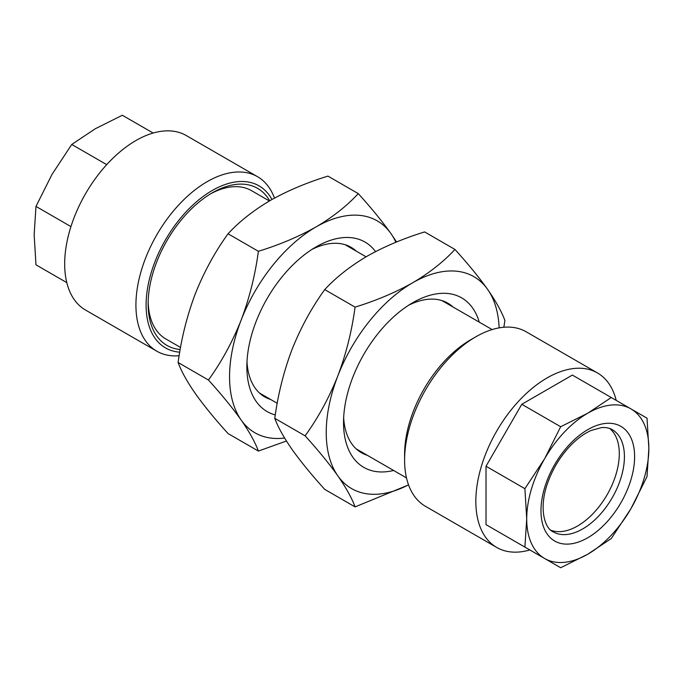 <?xml version="1.0" encoding="UTF-8"?>
<svg xmlns="http://www.w3.org/2000/svg" width="683" height="683" viewBox="0 0 683 683"><rect width="100%" height="100%" fill="white"/><g stroke="black" fill="none" stroke-linecap="round" stroke-linejoin="round"><path stroke-width="1.02" d="M393.613 470.467A97.874 56.51 -60 0 1 343.532 422.589A97.874 56.51 -60 0 1 412.737 302.723L412.737 302.723A97.874 56.51 -60 0 1 479.253 322.145M452.983 306.974A86.357 49.859 120 0 0 447.775 303.141A86.357 49.859 120 0 0 408.545 305.292M412.737 282.745C395.389 292.495 376.162 300.622 355.066 307.119C351.865 330.99 346.119 353.931 337.82 375.94A122.334 70.631 -60 0 1 412.737 282.745A122.334 70.631 -60 0 1 487.653 289.43C478.937 277.204 468.034 263.869 454.955 249.449C443.532 261.768 429.462 272.867 412.737 282.745M408.519 484.836A122.334 70.631 -60 0 1 337.82 475.829A122.334 70.631 -60 0 1 337.82 375.94C329.104 397.762 318.201 417.731 305.122 435.839C318.227 450.293 329.129 463.629 337.82 475.829C346.127 487.824 351.882 498.172 355.066 506.897L408.144 485.092M503.866 327.251L504.899 320.498C501.698 311.755 495.952 301.399 487.653 289.43A122.334 70.631 -60 0 1 499.145 327.866M305.122 435.839L274.779 418.32C277.972 427.037 283.718 437.393 292.025 449.388C300.725 461.588 311.619 474.916 324.724 489.378L355.066 506.897M274.779 418.32C277.99 394.45 283.735 371.509 292.025 349.5C300.751 327.669 311.644 307.709 324.724 289.601L355.066 307.119M324.724 289.601C335.976 277.418 350.046 266.319 366.942 256.304C384.051 246.648 403.277 238.521 424.613 231.93L454.955 249.449M343.66 417.663A86.357 49.859 120 0 0 361.418 452.718A86.357 49.859 120 0 0 367.343 455.305M275.292 414.923A97.874 56.51 -60 0 1 246.853 366.762A97.874 56.51 -60 0 1 316.058 246.904L316.058 246.896A97.874 56.51 -60 0 1 375.53 251.609M356.295 251.156A86.357 49.859 120 0 0 351.096 247.323A86.357 49.859 120 0 0 311.858 249.474M316.058 226.918C298.702 236.677 279.475 244.804 258.387 251.293C255.186 275.172 249.432 298.112 241.142 320.122A122.334 70.631 -60 0 1 316.058 226.918A122.334 70.631 -60 0 1 390.975 233.612C382.249 221.377 371.356 208.05 358.276 193.622C346.853 205.95 332.783 217.04 316.058 226.918M284.589 438.025A122.334 70.631 -60 0 1 241.142 420.011A122.334 70.631 -60 0 1 241.142 320.122C232.416 341.944 221.523 361.913 208.443 380.021C221.548 394.475 232.442 407.802 241.142 420.011C249.449 431.998 255.194 442.353 258.387 451.07L286.433 441.013M396.567 241.987L390.975 233.612A122.334 70.631 -60 0 1 395.892 242.26M208.443 380.021L178.101 362.502C181.285 371.219 187.04 381.575 195.347 393.57C204.038 405.77 214.94 419.097 228.045 433.551L258.387 451.07M178.101 362.502C181.302 338.631 187.048 315.691 195.347 293.681C204.063 271.851 214.966 251.89 228.045 233.774L258.387 251.293M228.045 233.774C239.289 221.599 253.359 210.501 270.263 200.478C287.372 190.83 306.59 182.703 327.934 176.103L358.276 193.622M246.981 361.845A86.357 49.859 120 0 0 264.739 396.9A86.357 49.859 120 0 0 270.664 399.487M180.551 347.459L165.867 338.981A85.64 49.441 -60 0 1 148.16 301.792M180.184 349.5A90.677 52.352 -60 0 1 148.134 303.892A90.677 52.352 -60 0 1 212.251 192.845A90.677 52.352 -60 0 1 236.788 184.316A90.677 52.352 -60 0 1 269.683 200.811M210.441 193.912A85.64 49.441 -60 0 1 231.861 186.843A85.64 49.441 -60 0 1 251.506 190.659L269.392 200.981M274.464 198.121A100.751 58.166 120 0 0 257.534 176.692L186.297 135.558A100.751 58.166 120 0 0 163.186 131.068A100.751 58.166 120 0 0 76.684 211.303A100.751 58.166 120 0 0 85.546 310.065L156.791 351.19A100.751 58.166 120 0 0 179.134 355.749M257.534 176.692A100.751 58.166 120 0 0 234.423 172.201A100.751 58.166 120 0 0 147.929 252.437A100.751 58.166 120 0 0 156.791 351.19M271.954 199.513A93.554 54.017 120 0 0 237.564 181.695A93.554 54.017 120 0 0 152.779 267.753A93.554 54.017 120 0 0 179.723 352.172M587.79 554.203A86.357 49.859 -60 0 1 564.423 562.322A86.357 49.859 -60 0 1 544.607 558.481L560.666 567.744L587.79 554.203L611.251 538.545L630.964 508.622L647.023 476.589L648.85 448.441L647.023 418.175L611.251 397.523L587.79 413.181L560.666 426.73L544.607 458.763L524.894 488.686L526.721 518.943L524.894 547.092L544.607 558.481A86.357 49.859 -60 0 1 526.721 518.943A86.357 49.859 -60 0 1 544.607 458.763A86.357 49.859 -60 0 1 587.79 413.181A86.357 49.859 -60 0 1 630.964 408.904A86.357 49.859 -60 0 1 648.85 448.441A86.357 49.859 -60 0 1 630.964 508.622A86.357 49.859 -60 0 1 587.79 554.203M529.846 549.96A100.751 58.166 -60 0 1 519.814 551.932A100.751 58.166 -60 0 1 496.703 547.442A100.751 58.166 -60 0 1 487.841 448.688A100.751 58.166 -60 0 1 574.343 368.453A100.751 58.166 -60 0 1 597.454 372.935A100.751 58.166 -60 0 1 616.203 400.383M496.703 547.442L425.466 506.308A100.751 58.166 -60 0 1 404.601 460.188A100.751 58.166 -60 0 1 475.838 336.796A100.751 58.166 -60 0 1 503.098 327.319A100.751 58.166 -60 0 1 526.209 331.81L597.454 372.935M404.601 460.188L404.601 454.315A93.554 54.017 -60 0 1 470.749 339.733L475.838 336.796M609.688 428.497A59.011 34.073 -60 0 1 611.148 487.013A59.011 34.073 -60 0 1 561.597 531.528A59.011 34.073 -60 0 1 550.933 530.256M611.251 397.523L572.371 375.078L521.786 404.285L486.014 466.241L486.014 524.646L521.786 545.299M486.014 524.646L524.894 547.092M486.014 466.241L524.894 488.686M521.786 404.285L560.666 426.73M153.154 133.04L122.334 115.256L95.21 128.797L71.749 144.454L106.71 164.646M70.947 226.602L35.977 206.411L52.036 174.378L71.749 144.454M66.797 282.617L35.977 264.825L34.15 234.559L35.977 206.411M569.87 543.975A66.208 38.222 -60 0 1 544.539 487.978A66.208 38.222 -60 0 1 605.701 423.409A66.208 38.222 -60 0 1 631.041 479.406A66.208 38.222 -60 0 1 569.87 543.975M553.196 531.861A59.011 34.073 120 0 0 566.728 534.49A59.011 34.073 120 0 0 617.389 487.491A59.011 34.073 120 0 0 612.207 429.65C609.373 427.934 605.744 427.259 601.322 427.626L591.196 430.444C584.247 433.483 577.306 438.571 570.373 445.717C560.777 455.868 553.426 467.676 548.329 481.139C538.716 505.949 543.694 527.754 553.196 531.861M406.487 477.904L356.219 448.885M277.23 403.277L259.531 393.058M492.119 329.573L441.85 300.554M366.079 256.808L345.171 244.736"/></g></svg>
